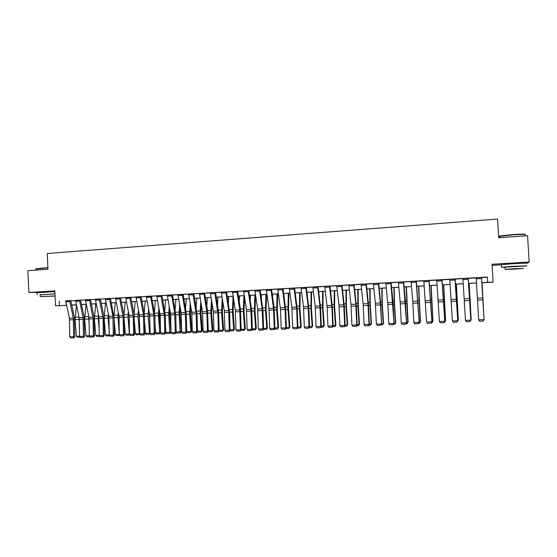 <?xml version="1.0" encoding="UTF-8"?>
<svg xmlns="http://www.w3.org/2000/svg" width="557" height="557" viewBox="0 0 557 557"><rect width="100%" height="100%" fill="white"/><g stroke="black" fill="none" stroke-linecap="round" stroke-linejoin="round"><path stroke-width="0.84" d="M53.737 291.583L41.935 292.126M520.844 263.21L514.146 263.259L507.03 264.06M76.156 304.867L71.728 305.194M492.123 265.362L501.314 264.805M65.733 301.024L487.375 277.052L487.681 282.239L492.973 282.239L481.847 282.733M527.451 263.169L529.15 262.02L527.583 235.729L498.689 237.748L497.589 219.033L47.241 253.498L47.979 269.282L27.85 270.688L28.853 292.453L40.299 292.348M70.781 300.752L75.522 300.481M80.584 300.202L85.395 299.931M90.464 299.645L95.344 299.367M100.42 299.081L105.377 298.803M110.467 298.517L115.487 298.232M120.59 297.946L125.687 297.654M130.798 297.368L135.971 297.076M141.088 296.79L146.338 296.491M151.462 296.206L156.789 295.906M161.927 295.614L167.33 295.307M172.475 295.022L177.962 294.709M183.114 294.416L188.684 294.103M193.843 293.817L199.49 293.497M204.663 293.205L210.393 292.885M215.573 292.592L221.394 292.265M226.581 291.972L232.478 291.638M237.679 291.346L243.667 291.005M248.875 290.712L254.953 290.371M260.168 290.079L266.33 289.731M271.558 289.431L277.811 289.083M283.047 288.784L289.389 288.429M294.632 288.136L301.072 287.767M306.329 287.475L312.86 287.106M318.124 286.806L324.752 286.437M330.023 286.138L336.748 285.762M342.026 285.463L348.856 285.08M354.141 284.78L361.068 284.39M366.367 284.091L373.392 283.694M378.697 283.395L385.834 282.991M391.146 282.691L398.38 282.288M403.7 281.988L411.052 281.57M416.378 281.271L423.835 280.853M429.168 280.547L436.73 280.122M442.077 279.823L449.757 279.391M455.104 279.085L462.895 278.646M468.256 278.347L476.165 277.901M481.533 277.602L487.389 277.268M481.561 278.563L476.221 278.862L476.158 277.755L481.499 277.456L484.04 319.711L481.54 277.804L482.056 277.456L476.158 277.79M468.249 279.308L462.958 279.6L462.888 278.5L468.179 278.208L470.825 320.261L468.249 278.235L468.778 278.208L462.888 278.542M455.062 280.046L449.819 280.338L449.743 279.245L454.985 278.946L457.729 320.804L455.097 278.98L455.626 278.946L449.75 279.28M441.993 280.777L436.799 281.069L436.723 279.976L441.917 279.684L444.758 321.34L442.07 279.711L442.592 279.684L436.73 280.018M429.043 281.501L423.898 281.793L423.821 280.707L428.967 280.415L431.905 321.876L429.162 280.443L429.677 280.415L423.828 280.742M416.218 282.225L411.122 282.51L411.038 281.431L416.142 281.139L419.163 322.406L416.371 281.16L416.88 281.132L411.045 281.466M403.505 282.935L398.457 283.214L398.373 282.141L403.428 281.856L406.547 322.928L405.419 300.954L403.693 281.877L404.201 281.849L398.38 282.176M390.91 283.638L385.904 283.917L385.827 282.852L390.833 282.566L394.036 323.45L392.943 301.574L391.139 282.587L391.634 282.559L385.827 282.886M378.433 284.342L373.469 284.62L373.385 283.555L378.349 283.269L380.299 302.98L381.642 323.958L380.57 302.179L378.69 283.29L379.185 283.262L373.392 283.59M366.06 285.031L361.145 285.309L361.061 284.251L365.977 283.973L368.003 303.586L368.985 324.404L369.361 324.473L368.316 302.792L366.36 283.986L366.847 283.959L361.061 284.286M353.806 285.72L348.933 285.992L348.849 284.94L353.723 284.662L355.826 304.185L356.772 324.912L357.183 324.975L356.376 306.148L354.134 284.676L354.621 284.648L348.849 284.968M341.657 286.402L336.832 286.667L336.741 285.623L341.573 285.344L343.753 304.776L344.672 325.413L345.117 325.476L344.337 306.733L342.019 285.358L342.506 285.33L336.72 285.623M329.619 287.071L324.835 287.342L324.745 286.298L329.528 286.026L331.93 307.192L332.675 325.915L333.156 325.977L332.411 307.311L330.016 285.999L324.745 286.333M330.009 285.999L330.496 286.006L330.016 286.033M317.692 287.739L312.943 288.011L312.853 286.966L317.594 286.702L319.927 305.946L320.79 326.409L321.305 326.465L320.581 307.882L318.138 287.001L318.59 286.681L312.853 287.001M305.863 288.408L301.163 288.665L301.065 287.635L305.772 287.37L308.167 306.524L309.01 326.896L309.553 326.952L308.863 308.453L306.343 287.663L306.789 287.342L301.065 287.663M294.138 289.062L289.48 289.32L289.382 288.289L294.047 288.032L296.665 308.905L297.327 327.384L297.904 327.439L297.243 309.017L294.653 288.324L295.092 288.004L289.382 288.317M282.517 289.71L277.901 289.974L277.804 288.944L282.42 288.686L285.114 309.462L285.748 327.864L286.354 327.92L285.72 309.574L283.067 288.979L283.499 288.658L277.804 288.972M271.363 289.306L265.863 289.619L266.323 289.619L268.954 308.453L269.706 328.526L274.907 328.393L274.072 307.45L271.579 289.626L272.004 289.306L271.363 289.306M259.583 290.998L255.043 291.255L254.939 290.232L259.485 289.981L262.152 308.787L262.89 328.811L263.558 328.867L262.981 310.674L260.189 290.267L260.613 289.946L254.946 290.26M248.262 291.631L243.757 291.882L243.66 290.872L248.157 290.615L250.901 309.344L251.611 329.278L252.307 329.333L251.75 311.224L248.895 290.9L249.313 290.587L243.66 290.893M237.386 291.227L232.025 291.527L232.471 291.52L235.298 310.11L235.98 329.932L241.153 329.793L240.387 309.121L237.7 291.527L238.118 291.22L237.386 291.227M225.912 292.885L221.484 293.135L221.38 292.126L225.808 291.882L228.669 310.437L229.338 330.204L230.097 330.252L229.588 312.296L226.602 292.153L227.012 291.847L221.387 292.147M214.877 293.504L210.49 293.748L210.386 292.745L214.772 292.502L217.864 312.728L218.344 330.663L219.124 330.712L218.643 312.825L215.601 292.773L216.005 292.467L210.386 292.766M204.273 293.093L199.051 293.386L199.483 293.379L202.497 311.725L203.103 331.297L208.255 331.157L207.552 310.743L204.684 293.386L205.087 293.079L204.273 293.093M193.098 294.723L188.781 294.966L188.677 293.971L192.987 293.727L196.196 313.779L196.628 331.561L197.47 331.61L197.039 313.87L193.864 293.999L194.268 293.692L188.677 293.992M182.661 294.312L177.53 294.604L177.955 294.597L181.081 312.776L181.645 332.188L186.776 332.049L186.122 311.802L183.142 294.604L183.532 294.298L182.661 294.312M171.674 295.92L167.434 296.157L167.323 295.175L171.563 294.938L174.724 313.09L175.281 332.452L176.172 332.494L175.789 314.9L172.503 295.203L172.893 294.897L167.323 295.196M161.098 296.512L156.893 296.749L156.782 295.774L160.987 295.537L164.378 315.325L164.74 332.891L165.659 332.926L165.297 315.408L161.948 295.795L162.338 295.488L156.782 295.788M150.613 297.104L146.442 297.334L146.331 296.366L150.501 296.129L153.774 314.12L154.282 333.323L155.229 333.365L154.888 315.916L151.49 296.387L151.873 296.08L146.331 296.38M140.51 296.693L135.553 296.972L135.964 296.958L139.313 314.83L139.793 333.928L144.883 333.789L144.312 313.87L141.109 296.965L141.492 296.665L140.51 296.693M130.192 297.271L125.269 297.549L125.68 297.542L129.078 315.339L129.537 334.353L134.627 334.214L134.07 314.378L130.818 297.549L131.194 297.25L130.192 297.271M119.957 297.849L115.076 298.127L115.487 298.113L118.933 315.833L119.372 334.771L124.448 334.639L123.912 314.879L120.611 298.12L120.987 297.821L119.957 297.849M109.52 299.408L105.489 299.631L105.37 298.67L109.402 298.448L112.89 316.132L113.315 335.029L114.359 335.056L114.101 317.894L110.488 298.691L110.857 298.399L105.37 298.684M99.738 298.991L94.934 299.262L95.338 299.248L98.888 316.822L99.292 335.606L104.347 335.474L103.846 315.875L100.448 299.255L100.817 298.963L99.738 298.991M89.754 299.555L84.991 299.826L85.388 299.812L88.988 317.309L89.371 336.024L94.412 335.885L93.938 316.362L90.492 299.819L90.854 299.527L89.754 299.555M79.846 300.112L75.125 300.383L75.515 300.369L79.164 317.789L79.526 336.428L84.567 336.296L84.1 316.849L80.612 300.376L80.967 300.084L79.846 300.112M70.022 300.669L65.336 300.933L65.726 300.919L69.423 318.27L69.764 336.839L74.791 336.7L74.346 317.33L70.809 300.926L71.164 300.634L70.022 300.669M66.617 305.396L55.526 305.842L54.823 290.872L28.853 292.453M55.526 305.842L66.603 305.34M59.216 301.219L59.425 305.633M529.15 262.02L492.061 264.276L493.098 281.946M71.721 305.139L76.156 304.958M476.486 283.026L468.597 283.457M463.243 283.75L455.466 284.174M450.119 284.46L442.46 284.878M437.12 285.17L429.572 285.581M424.239 285.873L416.803 286.277M411.477 286.57L404.152 286.973M398.826 287.259L391.613 287.656M386.3 287.948L379.192 288.331M373.879 288.623L366.875 289.006M361.57 289.292L354.67 289.668M349.378 289.96L342.576 290.329M337.284 290.622L330.586 290.984M325.309 291.269L318.708 291.631M313.431 291.917L306.928 292.272M301.664 292.564L295.259 292.912M289.995 293.198L283.687 293.546M278.43 293.831L272.213 294.166M266.963 294.458L260.836 294.792M255.6 295.078L249.564 295.405M244.335 295.69L238.389 296.011M233.16 296.296L227.305 296.616M222.09 296.902L216.311 297.215M211.103 297.501L205.415 297.814M200.214 298.099L194.616 298.399M189.422 298.684L183.901 298.984M178.713 299.269L173.276 299.569M168.096 299.847L162.735 300.139M157.568 300.425L152.291 300.71M147.125 300.996L141.924 301.274M136.771 301.56L131.647 301.838M126.502 302.117L121.454 302.395M116.316 302.674L111.344 302.945M106.213 303.224L101.318 303.488M96.194 303.774L91.369 304.031M86.258 304.31L81.503 304.575M76.393 304.853L71.714 305.104M481.847 282.678L487.681 282.239M71.7 305.062L76.386 304.804M81.489 304.526L86.244 304.268M91.355 303.99L96.187 303.725M101.304 303.447L106.206 303.175M111.337 302.897L116.309 302.625M121.447 302.347L126.495 302.068M131.64 301.79L136.764 301.511M141.917 301.233L147.118 300.947M152.277 300.662L157.561 300.376M162.728 300.091L168.089 299.798M173.269 299.52L178.706 299.22M183.894 298.942L189.415 298.636M194.602 298.357L200.207 298.051M205.408 297.765L211.096 297.452M216.304 297.166L222.076 296.853M227.298 296.568L233.153 296.247M238.375 295.962L244.328 295.642M249.557 295.356L255.593 295.029M260.829 294.737L266.956 294.402M272.206 294.117L278.423 293.783M283.68 293.49L289.988 293.149M295.252 292.864L301.657 292.509M306.928 292.223L313.424 291.868M318.701 291.583L325.302 291.22M330.586 290.935L337.284 290.566M342.569 290.281L349.371 289.905M354.663 289.619L361.57 289.243M366.868 288.951L373.872 288.568M379.185 288.282L386.293 287.892M391.606 287.6L398.826 287.21M404.145 286.918L411.47 286.521M416.803 286.228L424.232 285.825M429.572 285.532L437.113 285.121M442.46 284.829L450.119 284.411M455.466 284.119L463.236 283.694M468.59 283.402L476.486 282.97M66.304 303.941L66.367 305.354M479.598 321.201L478.693 319.843L484.012 319.627L483.295 321.013L479.577 321.166L483.295 321.013M476.221 278.862L478.693 319.843L479.577 321.166M483.309 321.048L484.04 319.711M484.012 319.238L482.042 282.719M484.026 319.433L482.07 282.719M462.958 279.6L465.485 320.393L470.756 320.178L470.059 321.556L466.376 321.709L470.059 321.556M470.087 321.591L470.825 320.261M465.485 320.393L466.376 321.709M449.819 280.338L452.395 320.936L457.617 320.721L456.942 322.099L453.287 322.245L456.942 322.099M456.984 322.127L457.729 320.804M452.395 320.936L453.287 322.245M436.799 281.069L439.431 321.48L444.604 321.264L443.943 322.628L440.329 322.782L443.943 322.628M444.006 322.663L444.758 321.34M439.431 321.48L440.329 322.782M470.797 319.788L469.105 283.429M470.407 321.013L471.173 319.495L469.175 283.422M457.708 320.331L458.23 320.31L456.287 284.126M457.311 321.556L458.314 320.031L456.399 284.119M444.73 320.874L445.447 320.846L443.588 284.822M444.333 322.092L444.799 322.071L445.572 320.567L443.734 284.808M423.898 281.793L426.585 322.009L431.71 321.8L431.069 323.157L427.484 323.304L431.069 323.157M431.146 323.192L431.905 321.876M426.585 322.009L427.484 323.304M431.877 321.41L432.782 321.368L431 285.504M432.155 322.594L432.949 321.09L432.155 322.594L431.473 322.621M431.188 285.497L432.949 321.09M499.65 236.509C498.884 236.391 499.1 236.196 500.283 235.945L512.586 234.581C521.192 234.031 525.439 234.024 525.321 234.56M525.314 234.97C526.511 234.309 522.285 234.274 512.614 234.866L499.636 236.349C498.64 236.6 498.654 236.774 499.671 236.878M523.281 266.253L526.852 265.912L514.473 266.225L501.453 267.228L504.997 267.353M526.706 263.357C528.607 262.967 524.478 263.057 514.32 263.628L501.307 264.666C500.304 264.812 500.311 264.888 501.321 264.909M504.99 267.2L523.267 266.1M513.965 269.149L523.406 268.453L514.508 268.704L505.122 269.4L513.965 269.149M514.41 268.787L508.353 269.233L514.41 268.787M36.024 268.697L47.902 267.59M47.909 267.833L35.878 268.996M54.962 293.831L40.146 294.869M54.864 291.673L36.978 292.752M40.139 294.737L54.969 293.929M55.059 295.906L40.222 296.651L55.066 296.046M45.319 296.359L53.082 296.094L45.319 296.359M411.122 282.51L412.779 301.379L413.858 322.538L418.934 322.329L418.307 323.687L414.756 323.833L418.307 323.687M418.404 323.714L419.163 322.406M413.858 322.538L414.756 323.833M398.457 283.214L400.323 303.878L401.249 323.06L406.276 322.851L405.663 324.202L402.147 324.348L405.663 324.202M405.774 324.23L406.547 322.928M401.249 323.06L402.147 324.348M385.904 283.917L387.86 304.484L388.744 323.582L393.729 323.373L393.138 324.717L389.649 324.863L393.138 324.717M393.256 324.745L394.036 323.45M388.744 323.582L389.649 324.863M373.469 284.62L375.369 303.224L376.358 324.097L381.301 323.889L380.723 325.225L377.263 325.372L380.723 325.225M380.856 325.253L381.642 323.958M376.358 324.097L377.263 325.372M361.145 285.309L363.122 303.823L364.083 324.606L368.985 324.404L368.414 325.734L364.988 325.873L368.414 325.734M368.567 325.761L369.361 324.473M364.083 324.606L364.988 325.873M419.143 321.939L420.236 321.89L418.523 286.187M419.623 323.109L420.438 321.619L419.623 323.109L418.732 323.151M418.746 286.173L420.438 321.619M406.519 322.468L407.794 322.412L406.157 286.862M407.209 323.624L408.037 322.134L407.209 323.624L406.109 323.666M406.422 286.848L408.037 322.134M394.015 322.983L395.47 322.928L394.259 304.185L393.896 287.53M394.899 324.132L395.742 322.649L394.899 324.132L393.597 324.188M394.203 287.516L394.537 303.962L395.742 322.649M381.622 323.506L383.251 323.436L382.032 304.776L381.754 288.192M382.694 324.634L383.557 323.157L382.694 324.634L381.197 324.696M382.088 288.171L382.346 304.554L383.557 323.157M369.34 324.014L371.143 323.937L369.911 305.368L369.709 288.846M370.607 325.135L371.484 323.659L370.607 325.135L368.908 325.204M370.085 288.832L370.259 305.145L371.484 323.659M348.933 285.992L350.98 304.421L351.92 325.114L356.772 324.912L356.222 326.235L352.825 326.374L356.222 326.235M356.389 326.256L357.183 324.975M351.92 325.114L352.825 326.374M357.162 324.522L359.14 324.439L357.9 305.946L357.775 289.501M358.617 325.629L359.516 324.16L358.617 325.629L356.731 325.706M358.186 289.48L358.283 305.723L359.516 324.16M336.832 286.667L338.955 305.013L339.861 325.615L344.672 325.413L344.135 326.729L340.773 326.868L344.135 326.729M344.317 326.757L345.117 325.476M339.861 325.615L340.773 326.868M345.096 325.023L347.241 324.94L345.994 306.524L345.939 290.148M346.733 326.117L347.652 324.654L346.733 326.117L344.658 326.207M346.384 290.12L346.405 306.301L347.652 324.654M324.835 287.342L327.175 307.422L327.913 326.11L332.675 325.915L332.16 327.224L328.825 327.356L332.16 327.224M332.348 327.244L333.156 325.977M327.913 326.11L328.825 327.356M333.142 325.525L335.439 325.427L334.186 307.102L334.214 290.789M334.959 326.604L335.885 325.149L334.959 326.604L332.696 326.694M334.694 290.761L334.639 306.872L335.885 325.149M312.943 288.011L315.206 306.183L316.063 326.604L320.79 326.409L320.282 327.711L316.975 327.843L320.282 327.711M320.491 327.732L321.305 326.465M316.063 326.604L316.975 327.843M321.285 326.019L323.749 325.915L322.489 307.666L322.58 291.422M323.283 327.084L324.23 325.636L323.283 327.084L320.839 327.189M323.095 291.395L322.969 307.436L324.23 325.636M301.163 288.665L303.495 306.754L304.324 327.091L309.01 326.896L308.515 328.191L305.236 328.331L308.515 328.191M308.731 328.212L309.553 326.952M304.324 327.091L305.236 328.331M309.539 326.506L312.157 326.402L310.89 308.23L311.057 292.049M311.704 327.565L312.665 326.117L311.704 327.565L309.086 327.669M311.6 292.021L311.398 308L312.665 326.117M289.48 289.32L291.882 307.325L292.683 327.572L297.327 327.384L296.846 328.672L293.602 328.804L296.846 328.672M297.083 328.693L297.904 327.439M292.683 327.572L293.602 328.804M297.891 326.994L300.669 326.875L299.387 308.787L299.624 292.676M300.23 328.038L301.205 326.597L300.23 328.038L297.438 328.15M300.202 292.641L299.931 308.557L301.205 326.597M277.901 289.974L280.519 309.685L281.146 328.052L285.748 327.864L285.281 329.145L282.065 329.278L285.281 329.145M285.525 329.166L286.354 327.92M281.146 328.052L282.065 329.278M266.323 289.591L270.904 289.334L273.508 308.23L274.267 328.338L273.821 329.619L270.625 329.751L273.821 329.619M274.072 329.64L274.907 328.393M269.706 328.526L270.625 329.751M255.043 291.255L257.64 309.01L258.364 328.999L262.89 328.811L262.451 330.085L259.29 330.217L262.451 330.085M262.723 330.106L263.558 328.867M258.364 328.999L259.29 330.217M243.757 291.882L246.424 309.567L247.127 329.466L251.611 329.278L251.186 330.545L248.046 330.677L251.186 330.545M251.465 330.566L252.307 329.333M247.127 329.466L248.046 330.677M232.471 291.506L236.934 291.248L239.74 309.894L240.429 329.744L240.011 331.004L236.899 331.137L240.011 331.004M240.304 331.025L241.153 329.793M235.98 329.932L236.899 331.137M221.484 293.135L224.269 310.653L224.931 330.392L229.338 330.204L228.934 331.464L225.85 331.589L228.934 331.464M229.24 331.478L230.097 330.252M224.931 330.392L225.85 331.589M210.49 293.748L213.338 311.189L213.972 330.844L218.344 330.663L217.954 331.909L214.898 332.035L217.954 331.909M218.267 331.93L219.124 330.712M213.972 330.844L214.898 332.035M199.483 293.365L203.834 293.121L206.821 311.509L207.441 331.116L207.065 332.362L204.029 332.487L207.065 332.362M207.392 332.376L208.255 331.157M203.103 331.297L204.029 332.487M188.781 294.966L191.74 312.254L192.332 331.742L196.628 331.561L196.266 332.801L193.258 332.926L196.266 332.801M196.6 332.821L197.47 331.61M192.332 331.742L193.258 332.926M177.955 294.576L182.23 294.34L185.335 312.568L185.906 332.007L185.558 333.239L182.578 333.365L185.558 333.239M185.906 333.26L186.776 332.049M181.645 332.188L182.578 333.365M167.434 296.157L170.679 315.018L171.055 332.626L175.281 332.452L174.94 333.678L171.981 333.803L174.94 333.678M175.295 333.692L176.172 332.494M171.055 332.626L171.981 333.803M156.893 296.749L160.193 315.527L160.541 333.065L164.74 332.891L164.406 334.109L161.474 334.235L164.406 334.109M164.775 334.123L165.659 332.926M160.541 333.065L161.474 334.235M146.442 297.334L149.624 314.322L150.125 333.497L154.282 333.323L153.962 334.541L151.058 334.66L153.962 334.541M154.345 334.555L155.229 333.365M150.125 333.497L151.058 334.66M135.964 296.951L140.099 296.714L143.428 314.628L143.915 333.754L143.609 334.966L140.719 335.084L143.609 334.966M143.998 334.98L144.883 333.789M139.793 333.928L140.719 335.084M125.68 297.529L129.781 297.299L133.339 316.829L133.631 334.179L133.332 335.391L130.47 335.502L133.332 335.391M133.736 335.398L134.627 334.214M129.537 334.353L130.47 335.502M115.48 298.106L119.553 297.877L123.16 317.323L123.431 334.604L123.146 335.808L120.305 335.92L123.146 335.808M123.557 335.815L124.448 334.639M119.372 334.771L120.305 335.92M105.489 299.631L108.873 316.327L109.29 335.196L113.315 335.029L113.043 336.219L110.223 336.337L113.043 336.219M113.461 336.233L114.359 335.056M109.29 335.196L110.223 336.337M95.338 299.241L99.341 299.012L103.052 318.298L103.282 335.446L103.017 336.63L100.225 336.748L103.017 336.63M103.442 336.644L104.347 335.474M99.292 335.606L100.225 336.748M283.771 294.159L283.785 293.539M286.34 327.474L289.271 327.356L287.983 309.337L288.289 293.288M288.846 328.505L289.842 327.07L288.846 328.505L285.887 328.63M288.902 293.26L288.561 309.114L289.842 327.07M272.512 296.317L272.589 294.145M274.893 327.955L277.978 327.822L276.683 309.887L277.059 293.901M277.567 328.971L278.577 327.544L277.567 328.971L274.434 329.103M277.699 293.866L277.289 309.657L278.577 327.544M261.344 298.301L261.484 294.75M263.545 328.428L266.775 328.289L265.473 310.43L265.912 294.514M266.385 329.431L267.402 328.01L266.385 329.431L263.169 329.445M266.587 294.479L266.107 310.2L267.402 328.01M250.267 300.126L250.476 295.356M252.293 328.895L255.67 328.755L254.361 310.973L254.869 295.113M255.294 329.89L255.67 328.755L256.324 328.47L255.294 329.89L252.001 329.786M255.572 295.078L255.022 310.743L256.324 328.47M239.273 301.817L239.552 295.948M241.139 329.361L244.655 329.215L243.339 311.502L243.91 295.711M244.293 330.343L244.655 329.215L245.345 328.929L244.293 330.343L240.923 330.127M244.572 297.264L244.036 311.272L245.345 328.929M228.363 303.391L228.725 296.54M230.083 329.821L233.731 329.667L232.415 312.038L233.049 296.303M233.383 330.795L233.731 329.667L234.448 329.389L233.383 330.795L230.347 330.921L229.944 330.468M233.648 299.443L233.132 311.802L234.448 329.389M217.543 304.867L217.989 297.125M219.117 330.28L222.904 330.12L221.582 312.561L222.222 297.772M222.57 331.241L222.904 330.12L223.649 329.835L222.57 331.241L219.555 331.366L219.054 330.809M222.807 301.455L222.327 312.331L223.649 329.835M206.814 306.253L207.336 297.71M208.241 330.733L212.168 330.566L210.831 313.083L211.458 299.666M211.848 331.687L212.168 330.566L212.934 330.287L211.848 331.687L208.861 331.805L208.255 331.137M212.057 303.328L211.604 312.846L212.934 330.287M196.161 307.561L196.774 298.28M197.457 331.178L201.516 331.011L200.179 313.598L200.771 301.434M201.209 332.125L201.516 331.011L202.309 330.726L201.209 332.125L198.243 332.244L197.463 331.387M201.383 305.083L200.98 313.368L202.309 330.726M185.599 308.801L186.303 298.858M186.769 331.624L190.954 331.45L189.61 314.113L190.174 303.092M190.661 332.557L190.954 331.45L191.775 331.171L190.661 332.557L187.723 332.675L186.769 331.645M190.8 306.733L190.438 313.876L191.775 331.171M176.311 332.063L181.324 331.603L180.538 332.877L177.279 333.107L176.311 332.063L176.103 329.459M175.121 309.977L175.915 299.422M180.196 332.989L179.124 314.621L179.66 304.658M180.294 308.279L179.981 314.385L181.324 331.603M165.951 332.494L170.957 332.042L170.17 333.302L166.926 333.539L165.951 332.494L165.54 327.244M164.726 311.098L165.61 299.986M169.822 333.42L168.729 315.123L169.224 306.134M169.871 309.741L169.607 314.893L170.957 332.042M160.534 332.696L159.525 333.845L156.656 333.963L155.681 332.919L155.069 325.239M154.414 312.171L155.382 300.543M155.681 332.919L159.782 332.752L158.418 315.624L158.87 307.541M159.525 333.845L159.782 332.752L160.534 332.515M159.532 311.126L159.323 315.387L160.486 330.009M150.125 333.462L149.318 334.263L146.47 334.381L145.495 333.344L144.695 323.408M144.179 313.201L145.245 301.093M145.495 333.344L149.561 333.177L148.19 316.118L148.601 308.87M149.318 334.263L149.561 333.177L150.118 333.009M149.269 312.442L150 326.889M139.898 334.054L139.187 334.68L136.368 334.799L135.386 333.768L134.411 321.744M134.028 314.183L135.184 301.643M135.386 333.768L139.417 333.601L138.045 316.613L138.415 310.138M139.187 334.68L139.779 333.49M139.09 313.695L139.612 324.028M129.76 334.625L129.147 335.098L126.348 335.21L125.36 334.186L124.218 320.219M123.967 315.158L125.207 302.186M125.36 334.186L129.363 334.019L127.985 317.1L128.305 311.349M129.147 335.098L129.537 333.97M128.994 314.893L129.328 321.403M119.706 335.189L116.406 335.62L115.417 334.597L114.115 318.834M113.99 316.272L115.313 302.73M119.365 334.228L118 317.587L118.272 312.505M118.982 316.077L119.135 318.987M115.417 334.597L119.372 334.437M119.372 334.499L119.177 335.509M109.736 335.739L106.54 336.031L105.552 335.015L104.159 318.256L105.489 303.266M109.242 331.944L108.1 318.068L108.323 313.612M105.552 335.015L109.283 334.854M109.402 335.328L109.29 335.913M85.388 299.798L89.357 299.575L93.116 318.778L93.325 335.857L93.075 337.041L90.304 337.152L93.075 337.041M93.506 337.055L94.412 335.885M89.371 336.024L90.304 337.152M99.8 336.233L96.751 336.435L95.762 335.418L94.363 318.729L95.748 303.795M99.216 329.835L98.276 318.541L98.45 314.677M95.762 335.418L99.285 335.272M99.55 335.927L99.487 336.317M75.515 300.355L79.456 300.132L83.084 317.601L83.453 336.268L83.209 337.445L80.466 337.556L83.209 337.445M83.654 337.458L84.567 336.296M79.526 336.428L80.466 337.556M89.914 336.679L87.045 336.832L86.05 335.822L84.65 319.203L86.084 304.324M89.273 327.885L88.647 315.708M86.05 335.822L89.364 335.683M65.726 300.912L69.632 300.689L73.308 318.082L73.656 336.672L73.427 337.848L70.704 337.96L73.427 337.848M73.879 337.855L74.791 336.7M69.764 336.839L70.704 337.96M80.097 337.117L77.416 337.229L76.413 336.226L75.014 319.669L76.455 305.139M79.414 326.082L78.927 316.696M76.413 336.226L79.526 336.094M482.759 297.939L477.453 298.197M482.996 299.882L477.572 300.132M469.53 298.587L464.28 298.844M469.648 300.515L464.399 300.766M456.434 299.234L451.226 299.492M456.552 301.149L451.344 301.4M443.449 299.875L438.289 300.126M443.574 301.776L438.415 302.026M456.656 301.156L457.06 301.142M456.482 298.322L456.914 298.301M443.72 301.79L444.277 301.762M443.539 298.963L444.131 298.935M430.589 300.502L425.478 300.759M430.714 302.402L425.604 302.653M430.902 302.409L431.598 302.374M430.714 299.596L431.466 299.562M417.841 301.128L412.779 301.379M417.973 303.022L412.904 303.266M405.211 301.755L400.191 301.998M405.343 303.635L400.323 303.878M392.699 302.367L387.721 302.611M392.831 304.24L387.86 304.484M380.299 302.98L375.369 303.224M380.431 304.839L375.502 305.083M368.003 303.586L363.122 303.823M368.142 305.438L363.255 305.675M418.196 303.022L419.038 302.98M418.001 300.23L418.913 300.181M405.607 303.635L406.596 303.586M405.412 300.85L406.471 300.801M393.131 304.24L394.259 304.185M392.929 301.469L394.14 301.407M380.765 304.839L382.032 304.776M380.563 302.082L381.921 302.012M368.511 305.431L369.911 305.368M368.302 302.688L369.806 302.611M355.826 304.185L350.98 304.421M355.965 306.03L351.119 306.266M356.369 306.023L357.9 305.946M356.16 303.287L357.803 303.21M343.753 304.776L338.955 305.013M343.892 306.615L339.095 306.844M344.337 306.608L345.994 306.524M344.115 303.885L345.904 303.795M331.784 305.361L327.029 305.598M331.93 307.192L327.175 307.422M332.404 307.185L334.186 307.102M332.181 304.477L334.103 304.38M319.927 305.946L315.206 306.183M320.066 307.77L315.353 308M320.581 307.756L322.489 307.666M320.352 305.062L322.406 304.958M308.167 306.524L303.495 306.754M308.313 308.341L303.642 308.564M308.857 308.327L310.89 308.23M308.627 305.64L310.813 305.535M296.512 307.102L291.882 307.325M296.665 308.905L292.028 309.128M297.236 308.891L299.387 308.787M297.006 306.218L299.318 306.106M284.961 307.666L280.366 307.896M285.114 309.462L280.519 309.685M273.508 308.23L268.954 308.453M273.661 310.019L269.108 310.242M271.001 290.357L266.42 290.615M262.152 308.787L257.64 309.01M262.305 310.569L257.794 310.792M250.901 309.344L246.424 309.567M251.054 311.119L246.577 311.335M239.74 309.894L235.298 310.11M239.893 311.655L235.458 311.871M237.038 292.258L232.575 292.509M228.669 310.437L224.269 310.653M228.83 312.199L224.429 312.407M217.696 310.98L213.338 311.189M217.864 312.728L213.498 312.937M206.821 311.509L202.497 311.725M206.981 313.257L202.657 313.466M203.939 294.117L199.594 294.361M196.029 312.045L191.74 312.254M196.196 313.779L191.907 313.988M185.335 312.568L181.081 312.776M185.502 314.294L181.248 314.503M182.341 295.328L178.066 295.565M174.724 313.09L170.505 313.299M174.891 314.809L170.679 315.018M164.204 313.605L160.019 313.814M164.378 315.325L160.193 315.527M153.774 314.12L149.624 314.322M153.941 315.826L149.791 316.028M143.428 314.628L139.313 314.83M143.595 316.327L139.48 316.529M140.211 297.689L136.075 297.918M133.165 315.137L129.078 315.339M133.339 316.829L129.252 317.024M129.899 298.267L125.798 298.496M122.986 315.638L118.933 315.833M123.16 317.323L119.107 317.518M119.671 298.837L115.598 299.067M112.89 316.132L108.873 316.327M113.064 317.81L109.047 318.005M102.871 316.627L98.888 316.822M103.052 318.298L99.069 318.493M99.459 299.972L95.456 300.195M285.713 309.448L287.983 309.337M285.483 306.789L287.927 306.67M274.295 310.005L276.683 309.887M274.058 307.353L276.627 307.227M262.974 310.555L265.473 310.43M262.737 307.917L265.424 307.784M251.75 311.098L254.361 310.973M251.506 308.474L254.319 308.334M240.617 311.635L243.339 311.502M240.373 309.024L243.305 308.877M229.581 312.171L232.415 312.038M229.338 309.567L232.38 309.42M218.643 312.707L221.582 312.561M218.393 310.11L221.547 309.957M207.796 313.229L210.831 313.083M207.538 310.646L210.811 310.486M197.032 313.751L200.179 313.598M196.774 311.182L200.158 311.015M186.365 314.266L189.61 314.113M186.101 311.711L189.596 311.537M175.782 314.782L179.124 314.621M175.518 312.233L179.117 312.052M165.29 315.29L168.729 315.123M165.025 312.755L168.722 312.568M154.881 315.798L158.418 315.624M154.616 313.271L158.418 313.083M144.562 316.299L148.19 316.118M144.291 313.779L148.197 313.584M134.328 316.794L138.045 316.613M134.049 314.287L138.052 314.085M124.169 317.288L127.985 317.1M123.995 314.782L127.999 314.587M114.101 317.775L118 317.587M114.046 315.276L118.014 315.081M104.159 318.256L108.1 318.068M104.18 315.763L108.121 315.568M92.935 317.114L88.988 317.309M93.116 318.778L89.169 318.973M89.475 300.529L85.506 300.752M94.363 318.729L98.276 318.541M94.391 316.251L98.297 316.056M83.084 317.601L79.164 317.789M83.265 319.258L79.345 319.446M79.574 301.086L75.634 301.302M84.65 319.203L88.528 319.015M84.685 316.731L88.556 316.536M73.308 318.082L69.423 318.27M73.489 319.732L69.604 319.92M69.75 301.636L65.844 301.852M75.014 319.669L78.857 319.481M75.049 317.205L78.892 317.017M499.713 237.679L499.636 236.349M504.983 267.047L505.122 269.4M501.453 267.228L501.307 264.666M35.933 270.124L35.864 268.739M40.132 294.667L40.222 296.651M37.075 294.792L36.978 292.634"/></g></svg>
